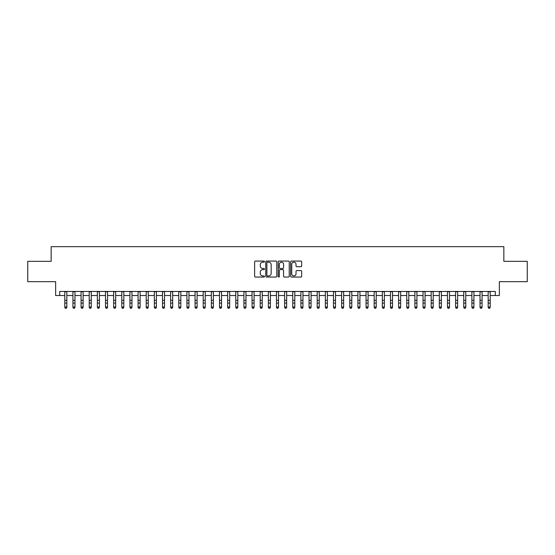 <?xml version="1.0" encoding="UTF-8"?>
<svg xmlns="http://www.w3.org/2000/svg" width="555" height="555" viewBox="0 0 555 555"><rect width="100%" height="100%" fill="white"/><g stroke="black" fill="none" stroke-linecap="round" stroke-linejoin="round"><path stroke-width="0.83" d="M264.471 261.627A0.562 0.562 0 0 0 263.916 261.065L255.425 261.065A0.798 0.798 0 0 0 254.627 261.87L254.627 276.251A0.798 0.798 0 0 0 255.425 277.049L263.916 277.049A0.562 0.562 0 0 0 264.471 276.494A0.562 0.562 0 0 0 263.916 275.932L262.813 275.932A2.56 2.56 0 0 1 260.26 273.372L260.26 272.179A2.56 2.56 0 0 1 262.813 269.619L263.916 269.619A0.562 0.562 0 0 0 264.471 269.057A0.562 0.562 0 0 0 263.916 268.502L262.813 268.502A2.56 2.56 0 0 1 260.26 265.942L260.26 264.742A2.56 2.56 0 0 1 262.813 262.189L263.916 262.189A0.562 0.562 0 0 0 264.471 261.627M300.859 266.705A0.798 0.798 0 0 0 301.656 265.9L301.656 261.87A0.798 0.798 0 0 0 300.859 261.065L291.424 261.065A0.798 0.798 0 0 0 290.626 261.87L290.626 276.251A0.798 0.798 0 0 0 291.424 277.049L300.859 277.049A0.798 0.798 0 0 0 301.656 276.251L301.656 271.374A0.798 0.798 0 0 0 300.859 270.576L296.821 270.576A0.798 0.798 0 0 0 296.023 271.374L296.023 273.795A2.137 2.137 0 0 1 293.886 275.932A2.137 2.137 0 0 1 291.743 273.795L291.743 264.326A2.137 2.137 0 0 1 293.886 262.189A2.137 2.137 0 0 1 296.023 264.326L296.023 265.9A0.798 0.798 0 0 0 296.821 266.705L300.859 266.705M59.704 295.524L59.704 291.451L495.296 291.451L495.296 295.524L499.361 295.524L499.361 281.676L527.25 281.676L527.25 261.322L503.843 261.322L503.843 246.67L51.157 246.67L51.157 261.322L27.75 261.322L27.75 281.676L55.639 281.676L55.639 295.524L64.796 295.524M276.799 261.87A0.798 0.798 0 0 0 276.001 261.065L266.573 261.065A0.798 0.798 0 0 0 265.769 261.87L265.769 276.251A0.798 0.798 0 0 0 266.573 277.049L276.001 277.049A0.798 0.798 0 0 0 276.799 276.251L276.799 261.87M278.999 261.065L288.427 261.065A0.798 0.798 0 0 1 289.231 261.87L289.231 276.251A0.798 0.798 0 0 1 288.427 277.049L284.396 277.049A0.798 0.798 0 0 1 283.591 276.251L283.591 270.417A0.798 0.798 0 0 0 282.793 269.619L280.115 269.619A0.798 0.798 0 0 0 279.318 270.417L279.318 276.494A0.562 0.562 0 0 1 278.756 277.049A0.562 0.562 0 0 1 278.201 276.494L278.201 261.87A0.798 0.798 0 0 1 278.999 261.065M66.829 295.524L72.934 295.524M74.974 295.524L81.079 295.524M83.111 295.524L89.223 295.524M91.256 295.524L97.361 295.524M99.4 295.524L105.506 295.524M107.538 295.524L113.643 295.524M115.683 295.524L121.788 295.524M123.82 295.524L129.932 295.524M131.965 295.524L138.07 295.524M140.11 295.524L146.215 295.524M148.247 295.524L154.352 295.524M156.392 295.524L162.497 295.524M164.53 295.524L170.642 295.524M172.674 295.524L178.779 295.524M180.819 295.524L186.924 295.524M188.957 295.524L195.062 295.524M197.101 295.524L203.206 295.524M205.239 295.524L211.351 295.524M213.384 295.524L219.489 295.524M221.528 295.524L227.633 295.524M229.666 295.524L235.771 295.524M237.811 295.524L243.916 295.524M245.948 295.524L252.06 295.524M254.093 295.524L260.198 295.524M262.238 295.524L268.342 295.524M270.375 295.524L276.48 295.524M278.52 295.524L284.625 295.524M286.657 295.524L292.762 295.524M294.802 295.524L300.907 295.524M302.94 295.524L309.052 295.524M311.084 295.524L317.189 295.524M319.229 295.524L325.334 295.524M327.367 295.524L333.472 295.524M335.511 295.524L341.616 295.524M343.649 295.524L349.761 295.524M351.794 295.524L357.899 295.524M359.938 295.524L366.043 295.524M368.076 295.524L374.181 295.524M376.221 295.524L382.326 295.524M384.358 295.524L390.47 295.524M392.503 295.524L398.608 295.524M400.648 295.524L406.753 295.524M408.785 295.524L414.89 295.524M416.93 295.524L423.035 295.524M425.068 295.524L431.179 295.524M433.212 295.524L439.317 295.524M441.357 295.524L447.462 295.524M449.494 295.524L455.599 295.524M457.639 295.524L463.744 295.524M465.777 295.524L471.889 295.524M473.921 295.524L480.026 295.524M482.066 295.524L488.171 295.524M490.204 295.524L495.296 295.524M267.448 262.189A0.562 0.562 0 0 0 266.893 262.744L266.893 275.37A0.562 0.562 0 0 0 267.448 275.932L268.606 275.932A2.56 2.56 0 0 0 271.166 273.372L271.166 264.742A2.56 2.56 0 0 0 268.606 262.189L267.448 262.189M283.591 264.367A2.137 2.137 0 0 0 281.454 262.224A2.137 2.137 0 0 0 279.318 264.367L279.318 267.704A0.798 0.798 0 0 0 280.115 268.502L282.793 268.502A0.798 0.798 0 0 0 283.591 267.704L283.591 264.367M66.829 291.451L66.829 307.435L66.218 308.33L65.407 308.15L66.218 308.33M64.796 291.451L64.796 306.984L66.829 306.984L66.218 308.15M65.407 308.33L64.796 307.435L65.407 308.15M74.974 291.451L74.974 307.435L74.363 308.33L73.544 308.15L74.363 308.33M72.934 291.451L72.934 306.984L74.974 306.984L74.363 308.15M73.544 308.33L72.934 307.435L73.544 308.15M83.111 291.451L83.111 307.435L82.501 308.33L81.689 308.15L82.501 308.33M81.079 291.451L81.079 306.984L83.111 306.984L82.501 308.15M81.689 308.33L81.079 307.435L81.689 308.15M91.256 291.451L91.256 307.435L90.645 308.33L89.834 308.15L90.645 308.33M89.223 291.451L89.223 306.984L91.256 306.984L90.645 308.15M89.834 308.33L89.223 307.435L89.834 308.15M99.4 291.451L99.4 307.435L98.79 308.33L97.971 308.15L98.79 308.33M97.361 291.451L97.361 306.984L99.4 306.984L98.79 308.15M97.971 308.33L97.361 307.435L97.971 308.15M107.538 291.451L107.538 307.435L106.928 308.33L106.116 308.15L106.928 308.33M105.506 291.451L105.506 306.984L107.538 306.984L106.928 308.15M106.116 308.33L105.506 307.435L106.116 308.15M115.683 291.451L115.683 307.435L115.072 308.33L114.254 308.15L115.072 308.33M113.643 291.451L113.643 306.984L115.683 306.984L115.072 308.15M114.254 308.33L113.643 307.435L114.254 308.15M123.82 291.451L123.82 307.435L123.21 308.33L122.398 308.15L123.21 308.33M121.788 291.451L121.788 306.984L123.82 306.984L123.21 308.15M122.398 308.33L121.788 307.435L122.398 308.15M131.965 291.451L131.965 307.435L131.355 308.33L130.543 308.15L131.355 308.33M129.932 291.451L129.932 306.984L131.965 306.984L131.355 308.15M130.543 308.33L129.932 307.435L130.543 308.15M140.11 291.451L140.11 307.435L139.499 308.33L138.681 308.15L139.499 308.33M138.07 291.451L138.07 306.984L140.11 306.984L139.499 308.15M138.681 308.33L138.07 307.435L138.681 308.15M148.247 291.451L148.247 307.435L147.637 308.33L146.825 308.15L147.637 308.33M146.215 291.451L146.215 306.984L148.247 306.984L147.637 308.15M146.825 308.33L146.215 307.435L146.825 308.15M156.392 291.451L156.392 307.435L155.782 308.33L154.963 308.15L155.782 308.33M154.352 291.451L154.352 306.984L156.392 306.984L155.782 308.15M154.963 308.33L154.352 307.435L154.963 308.15M164.53 291.451L164.53 307.435L163.919 308.33L163.108 308.15L163.919 308.33M162.497 291.451L162.497 306.984L164.53 306.984L163.919 308.15M163.108 308.33L162.497 307.435L163.108 308.15M172.674 291.451L172.674 307.435L172.064 308.33L171.252 308.15L172.064 308.33M170.642 291.451L170.642 306.984L172.674 306.984L172.064 308.15M171.252 308.33L170.642 307.435L171.252 308.15M180.819 291.451L180.819 307.435L180.208 308.33L179.39 308.15L180.208 308.33M178.779 291.451L178.779 306.984L180.819 306.984L180.208 308.15M179.39 308.33L178.779 307.435L179.39 308.15M188.957 291.451L188.957 307.435L188.346 308.33L187.534 308.15L188.346 308.33M186.924 291.451L186.924 306.984L188.957 306.984L188.346 308.15M187.534 308.33L186.924 307.435L187.534 308.15M197.101 291.451L197.101 307.435L196.491 308.33L195.672 308.15L196.491 308.33M195.062 291.451L195.062 306.984L197.101 306.984L196.491 308.15M195.672 308.33L195.062 307.435L195.672 308.15M205.239 291.451L205.239 307.435L204.628 308.33L203.817 308.15L204.628 308.33M203.206 291.451L203.206 306.984L205.239 306.984L204.628 308.15M203.817 308.33L203.206 307.435L203.817 308.15M213.384 291.451L213.384 307.435L212.773 308.33L211.961 308.15L212.773 308.33M211.351 291.451L211.351 306.984L213.384 306.984L212.773 308.15M211.961 308.33L211.351 307.435L211.961 308.15M221.528 291.451L221.528 307.435L220.918 308.33L220.099 308.15L220.918 308.33M219.489 291.451L219.489 306.984L221.528 306.984L220.918 308.15M220.099 308.33L219.489 307.435L220.099 308.15M229.666 291.451L229.666 307.435L229.055 308.33L228.244 308.15L229.055 308.33M227.633 291.451L227.633 306.984L229.666 306.984L229.055 308.15M228.244 308.33L227.633 307.435L228.244 308.15M237.811 291.451L237.811 307.435L237.2 308.33L236.381 308.15L237.2 308.33M235.771 291.451L235.771 306.984L237.811 306.984L237.2 308.15M236.381 308.33L235.771 307.435L236.381 308.15M245.948 291.451L245.948 307.435L245.338 308.33L244.526 308.15L245.338 308.33M243.916 291.451L243.916 306.984L245.948 306.984L245.338 308.15M244.526 308.33L243.916 307.435L244.526 308.15M254.093 291.451L254.093 307.435L253.482 308.33L252.671 308.15L253.482 308.33M252.06 291.451L252.06 306.984L254.093 306.984L253.482 308.15M252.671 308.33L252.06 307.435L252.671 308.15M262.238 291.451L262.238 307.435L261.62 308.33L260.808 308.15L261.62 308.33M260.198 291.451L260.198 306.984L262.238 306.984L261.62 308.15M260.808 308.33L260.198 307.435L260.808 308.15M270.375 291.451L270.375 307.435L269.765 308.33L268.953 308.15L269.765 308.33M268.342 291.451L268.342 306.984L270.375 306.984L269.765 308.15M268.953 308.33L268.342 307.435L268.953 308.15M278.52 291.451L278.52 307.435L277.909 308.33L277.091 308.15L277.909 308.33M276.48 291.451L276.48 306.984L278.52 306.984L277.909 308.15M277.091 308.33L276.48 307.435L277.091 308.15M286.657 291.451L286.657 307.435L286.047 308.33L285.235 308.15L286.047 308.33M284.625 291.451L284.625 306.984L286.657 306.984L286.047 308.15M285.235 308.33L284.625 307.435L285.235 308.15M294.802 291.451L294.802 307.435L294.192 308.33L293.38 308.15L294.192 308.33M292.762 291.451L292.762 306.984L294.802 306.984L294.192 308.15M293.38 308.33L292.762 307.435L293.38 308.15M302.94 291.451L302.94 307.435L302.329 308.33L301.518 308.15L302.329 308.33M300.907 291.451L300.907 306.984L302.94 306.984L302.329 308.15M301.518 308.33L300.907 307.435L301.518 308.15M311.084 291.451L311.084 307.435L310.474 308.33L309.662 308.15L310.474 308.33M309.052 291.451L309.052 306.984L311.084 306.984L310.474 308.15M309.662 308.33L309.052 307.435L309.662 308.15M319.229 291.451L319.229 307.435L318.619 308.33L317.8 308.15L318.619 308.33M317.189 291.451L317.189 306.984L319.229 306.984L318.619 308.15M317.8 308.33L317.189 307.435L317.8 308.15M327.367 291.451L327.367 307.435L326.756 308.33L325.945 308.15L326.756 308.33M325.334 291.451L325.334 306.984L327.367 306.984L326.756 308.15M325.945 308.33L325.334 307.435L325.945 308.15M335.511 291.451L335.511 307.435L334.901 308.33L334.082 308.15L334.901 308.33M333.472 291.451L333.472 306.984L335.511 306.984L334.901 308.15M334.082 308.33L333.472 307.435L334.082 308.15M343.649 291.451L343.649 307.435L343.039 308.33L342.227 308.15L343.039 308.33M341.616 291.451L341.616 306.984L343.649 306.984L343.039 308.15M342.227 308.33L341.616 307.435L342.227 308.15M351.794 291.451L351.794 307.435L351.183 308.33L350.372 308.15L351.183 308.33M349.761 291.451L349.761 306.984L351.794 306.984L351.183 308.15M350.372 308.33L349.761 307.435L350.372 308.15M359.938 291.451L359.938 307.435L359.328 308.33L358.509 308.15L359.328 308.33M357.899 291.451L357.899 306.984L359.938 306.984L359.328 308.15M358.509 308.33L357.899 307.435L358.509 308.15M368.076 291.451L368.076 307.435L367.465 308.33L366.654 308.15L367.465 308.33M366.043 291.451L366.043 306.984L368.076 306.984L367.465 308.15M366.654 308.33L366.043 307.435L366.654 308.15M376.221 291.451L376.221 307.435L375.61 308.33L374.791 308.15L375.61 308.33M374.181 291.451L374.181 306.984L376.221 306.984L375.61 308.15M374.791 308.33L374.181 307.435L374.791 308.15M384.358 291.451L384.358 307.435L383.748 308.33L382.936 308.15L383.748 308.33M382.326 291.451L382.326 306.984L384.358 306.984L383.748 308.15M382.936 308.33L382.326 307.435L382.936 308.15M392.503 291.451L392.503 307.435L391.892 308.33L391.081 308.15L391.892 308.33M390.47 291.451L390.47 306.984L392.503 306.984L391.892 308.15M391.081 308.33L390.47 307.435L391.081 308.15M400.648 291.451L400.648 307.435L400.037 308.33L399.218 308.15L400.037 308.33M398.608 291.451L398.608 306.984L400.648 306.984L400.037 308.15M399.218 308.33L398.608 307.435L399.218 308.15M408.785 291.451L408.785 307.435L408.175 308.33L407.363 308.15L408.175 308.33M406.753 291.451L406.753 306.984L408.785 306.984L408.175 308.15M407.363 308.33L406.753 307.435L407.363 308.15M416.93 291.451L416.93 307.435L416.319 308.33L415.501 308.15L416.319 308.33M414.89 291.451L414.89 306.984L416.93 306.984L416.319 308.15M415.501 308.33L414.89 307.435L415.501 308.15M425.068 291.451L425.068 307.435L424.457 308.33L423.645 308.15L424.457 308.33M423.035 291.451L423.035 306.984L425.068 306.984L424.457 308.15M423.645 308.33L423.035 307.435L423.645 308.15M433.212 291.451L433.212 307.435L432.602 308.33L431.79 308.15L432.602 308.33M431.179 291.451L431.179 306.984L433.212 306.984L432.602 308.15M431.79 308.33L431.179 307.435L431.79 308.15M441.357 291.451L441.357 307.435L440.746 308.33L439.928 308.15L440.746 308.33M439.317 291.451L439.317 306.984L441.357 306.984L440.746 308.15M439.928 308.33L439.317 307.435L439.928 308.15M449.494 291.451L449.494 307.435L448.884 308.33L448.072 308.15L448.884 308.33M447.462 291.451L447.462 306.984L449.494 306.984L448.884 308.15M448.072 308.33L447.462 307.435L448.072 308.15M457.639 291.451L457.639 307.435L457.029 308.33L456.21 308.15L457.029 308.33M455.599 291.451L455.599 306.984L457.639 306.984L457.029 308.15M456.21 308.33L455.599 307.435L456.21 308.15M465.777 291.451L465.777 307.435L465.166 308.33L464.355 308.15L465.166 308.33M463.744 291.451L463.744 306.984L465.777 306.984L465.166 308.15M464.355 308.33L463.744 307.435L464.355 308.15M473.921 291.451L473.921 307.435L473.311 308.33L472.499 308.15L473.311 308.33M471.889 291.451L471.889 306.984L473.921 306.984L473.311 308.15M472.499 308.33L471.889 307.435L472.499 308.15M482.066 291.451L482.066 307.435L481.456 308.33L480.637 308.15L481.456 308.33M480.026 291.451L480.026 306.984L482.066 306.984L481.456 308.15M480.637 308.33L480.026 307.435L480.637 308.15M490.204 291.451L490.204 307.435L489.593 308.33L488.782 308.15L489.593 308.33M488.171 291.451L488.171 306.984L490.204 306.984L489.593 308.15M488.782 308.33L488.171 307.435L488.782 308.15M66.829 300.31L64.796 300.31M66.829 303.099L64.796 303.099M66.829 291.715L64.796 291.715M74.974 300.31L72.934 300.31M74.974 303.099L72.934 303.099M74.974 291.715L72.934 291.715M83.111 300.31L81.079 300.31M83.111 303.099L81.079 303.099M83.111 291.715L81.079 291.715M91.256 300.31L89.223 300.31M91.256 303.099L89.223 303.099M91.256 291.715L89.223 291.715M99.4 300.31L97.361 300.31M99.4 303.099L97.361 303.099M99.4 291.715L97.361 291.715M107.538 300.31L105.506 300.31M107.538 303.099L105.506 303.099M107.538 291.715L105.506 291.715M115.683 300.31L113.643 300.31M115.683 303.099L113.643 303.099M115.683 291.715L113.643 291.715M123.82 300.31L121.788 300.31M123.82 303.099L121.788 303.099M123.82 291.715L121.788 291.715M131.965 300.31L129.932 300.31M131.965 303.099L129.932 303.099M131.965 291.715L129.932 291.715M140.11 300.31L138.07 300.31M140.11 303.099L138.07 303.099M140.11 291.715L138.07 291.715M148.247 300.31L146.215 300.31M148.247 303.099L146.215 303.099M148.247 291.715L146.215 291.715M156.392 300.31L154.352 300.31M156.392 303.099L154.352 303.099M156.392 291.715L154.352 291.715M164.53 300.31L162.497 300.31M164.53 303.099L162.497 303.099M164.53 291.715L162.497 291.715M172.674 300.31L170.642 300.31M172.674 303.099L170.642 303.099M172.674 291.715L170.642 291.715M180.819 300.31L178.779 300.31M180.819 303.099L178.779 303.099M180.819 291.715L178.779 291.715M188.957 300.31L186.924 300.31M188.957 303.099L186.924 303.099M188.957 291.715L186.924 291.715M197.101 300.31L195.062 300.31M197.101 303.099L195.062 303.099M197.101 291.715L195.062 291.715M205.239 300.31L203.206 300.31M205.239 303.099L203.206 303.099M205.239 291.715L203.206 291.715M213.384 300.31L211.351 300.31M213.384 303.099L211.351 303.099M213.384 291.715L211.351 291.715M221.528 300.31L219.489 300.31M221.528 303.099L219.489 303.099M221.528 291.715L219.489 291.715M229.666 300.31L227.633 300.31M229.666 303.099L227.633 303.099M229.666 291.715L227.633 291.715M237.811 300.31L235.771 300.31M237.811 303.099L235.771 303.099M237.811 291.715L235.771 291.715M245.948 300.31L243.916 300.31M245.948 303.099L243.916 303.099M245.948 291.715L243.916 291.715M254.093 300.31L252.06 300.31M254.093 303.099L252.06 303.099M254.093 291.715L252.06 291.715M262.238 300.31L260.198 300.31M262.238 303.099L260.198 303.099M262.238 291.715L260.198 291.715M270.375 300.31L268.342 300.31M270.375 303.099L268.342 303.099M270.375 291.715L268.342 291.715M278.52 300.31L276.48 300.31M278.52 303.099L276.48 303.099M278.52 291.715L276.48 291.715M286.657 300.31L284.625 300.31M286.657 303.099L284.625 303.099M286.657 291.715L284.625 291.715M294.802 300.31L292.762 300.31M294.802 303.099L292.762 303.099M294.802 291.715L292.762 291.715M302.94 300.31L300.907 300.31M302.94 303.099L300.907 303.099M302.94 291.715L300.907 291.715M311.084 300.31L309.052 300.31M311.084 303.099L309.052 303.099M311.084 291.715L309.052 291.715M319.229 300.31L317.189 300.31M319.229 303.099L317.189 303.099M319.229 291.715L317.189 291.715M327.367 300.31L325.334 300.31M327.367 303.099L325.334 303.099M327.367 291.715L325.334 291.715M335.511 300.31L333.472 300.31M335.511 303.099L333.472 303.099M335.511 291.715L333.472 291.715M343.649 300.31L341.616 300.31M343.649 303.099L341.616 303.099M343.649 291.715L341.616 291.715M351.794 300.31L349.761 300.31M351.794 303.099L349.761 303.099M351.794 291.715L349.761 291.715M359.938 300.31L357.899 300.31M359.938 303.099L357.899 303.099M359.938 291.715L357.899 291.715M368.076 300.31L366.043 300.31M368.076 303.099L366.043 303.099M368.076 291.715L366.043 291.715M376.221 300.31L374.181 300.31M376.221 303.099L374.181 303.099M376.221 291.715L374.181 291.715M384.358 300.31L382.326 300.31M384.358 303.099L382.326 303.099M384.358 291.715L382.326 291.715M392.503 300.31L390.47 300.31M392.503 303.099L390.47 303.099M392.503 291.715L390.47 291.715M400.648 300.31L398.608 300.31M400.648 303.099L398.608 303.099M400.648 291.715L398.608 291.715M408.785 300.31L406.753 300.31M408.785 303.099L406.753 303.099M408.785 291.715L406.753 291.715M416.93 300.31L414.89 300.31M416.93 303.099L414.89 303.099M416.93 291.715L414.89 291.715M425.068 300.31L423.035 300.31M425.068 303.099L423.035 303.099M425.068 291.715L423.035 291.715M433.212 300.31L431.179 300.31M433.212 303.099L431.179 303.099M433.212 291.715L431.179 291.715M441.357 300.31L439.317 300.31M441.357 303.099L439.317 303.099M441.357 291.715L439.317 291.715M449.494 300.31L447.462 300.31M449.494 303.099L447.462 303.099M449.494 291.715L447.462 291.715M457.639 300.31L455.599 300.31M457.639 303.099L455.599 303.099M457.639 291.715L455.599 291.715M465.777 300.31L463.744 300.31M465.777 303.099L463.744 303.099M465.777 291.715L463.744 291.715M473.921 300.31L471.889 300.31M473.921 303.099L471.889 303.099M473.921 291.715L471.889 291.715M482.066 300.31L480.026 300.31M482.066 303.099L480.026 303.099M482.066 291.715L480.026 291.715M490.204 300.31L488.171 300.31M490.204 303.099L488.171 303.099M490.204 291.715L488.171 291.715"/></g></svg>
